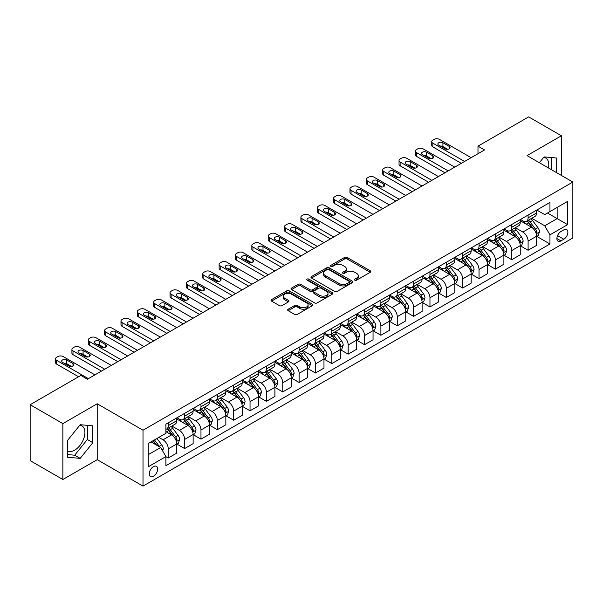 <?xml version="1.0" encoding="UTF-8"?>
<svg xmlns="http://www.w3.org/2000/svg" width="603" height="603" viewBox="0 0 603 603"><rect width="100%" height="100%" fill="white"/><g stroke="black" fill="none" stroke-linecap="round" stroke-linejoin="round"><path stroke-width="0.9" d="M354.828 280.161A1.274 0.731 0 0 0 356.622 280.161L370.272 272.285A1.817 1.048 0 0 0 370.8 271.538A1.817 1.048 0 0 0 370.272 270.8L347.155 257.451A1.817 1.048 0 0 0 344.584 257.451L330.934 265.328A1.274 0.731 0 0 0 330.565 265.848A1.274 0.731 0 0 0 330.934 266.368A1.274 0.731 0 0 0 332.735 266.368L334.499 265.35A5.811 3.354 0 0 1 342.723 265.35L344.645 266.458A5.811 3.354 0 0 1 346.348 268.832A5.811 3.354 0 0 1 344.645 271.207L342.881 272.224A1.274 0.731 0 0 0 342.512 272.744A1.274 0.731 0 0 0 342.881 273.265A1.274 0.731 0 0 0 344.682 273.265L346.446 272.247A5.811 3.354 0 0 1 354.662 272.247L356.592 273.355A5.811 3.354 0 0 1 358.295 275.729A5.811 3.354 0 0 1 356.592 278.104L354.828 279.121A1.274 0.731 0 0 0 354.451 279.641A1.274 0.731 0 0 0 354.828 280.161L354.828 279.121M67.574 450.916A14.434 8.336 120 0 0 74.704 450.155A14.434 8.336 120 0 0 84.134 437.439A14.434 8.336 120 0 0 81.918 425.869A14.434 8.336 120 0 0 79.792 425.213M153.479 476.295A5.924 3.422 120 0 0 157.345 471.079A5.924 3.422 120 0 0 156.433 466.33A5.924 3.422 120 0 0 153.479 466.624A5.924 3.422 120 0 0 149.604 471.84A5.924 3.422 120 0 0 150.516 476.589A5.924 3.422 120 0 0 153.479 476.295M543.657 157.406A14.434 8.336 -60 0 1 545.783 158.061A14.434 8.336 -60 0 1 548.421 167.943M288.196 309.211A1.817 1.048 0 0 0 287.669 309.95A1.817 1.048 0 0 0 288.196 310.696L294.686 314.442A1.817 1.048 0 0 0 297.256 314.442L312.407 305.691A1.817 1.048 0 0 0 312.942 304.945A1.817 1.048 0 0 0 312.407 304.206L289.289 290.857A1.817 1.048 0 0 0 286.719 290.857L271.569 299.608A1.817 1.048 0 0 0 271.033 300.347A1.817 1.048 0 0 0 271.569 301.093L279.4 305.615A1.817 1.048 0 0 0 281.97 305.615L288.453 301.869A1.817 1.048 0 0 0 288.988 301.131A1.817 1.048 0 0 0 288.453 300.384L284.571 298.146A4.862 2.804 0 0 1 283.146 296.156A4.862 2.804 0 0 1 286.146 293.571A4.862 2.804 0 0 1 291.445 294.174L306.663 302.962A4.862 2.804 0 0 1 308.088 304.945A4.862 2.804 0 0 1 305.088 307.538A4.862 2.804 0 0 1 299.789 306.927L297.256 305.465A1.817 1.048 0 0 0 294.686 305.465L288.196 309.211L288.196 310.696M97.211 403.769L62.863 423.6L30.15 404.711L30.15 460.617L62.863 479.506L97.211 459.674L143.009 486.116L143.009 430.21L97.211 403.769L97.211 459.674M561.401 175.435L561.401 135.773L527.052 155.604L572.85 182.046L143.009 430.21M561.401 135.773L528.688 116.884L477.983 146.16L477.983 153.712M30.15 404.711L80.855 375.443L87.397 379.219L484.526 149.936L477.983 146.16M334.627 291.377A1.817 1.048 0 0 0 337.198 291.377L352.356 282.626A1.817 1.048 0 0 0 352.883 281.887A1.817 1.048 0 0 0 352.356 281.141L329.23 267.792A1.817 1.048 0 0 0 326.668 267.792L311.51 276.543A1.817 1.048 0 0 0 310.975 277.29A1.817 1.048 0 0 0 311.51 278.028L334.627 291.377M307.59 280.433A1.274 0.731 0 0 1 308.879 280.614L308.879 279.106L332.381 292.674A1.817 1.048 0 0 1 332.916 293.412A1.817 1.048 0 0 1 332.381 294.158L317.223 302.91A1.817 1.048 0 0 1 314.653 302.91L291.535 289.561L291.535 288.076A1.817 1.048 0 0 0 291.008 288.822A1.817 1.048 0 0 0 291.535 289.561M291.535 288.076L298.025 284.33A1.817 1.048 0 0 1 300.596 284.33L309.972 289.749A1.817 1.048 0 0 0 312.535 289.749L316.839 287.262A1.817 1.048 0 0 0 317.374 286.523A1.817 1.048 0 0 0 316.839 285.777L307.078 280.146A1.274 0.731 0 0 1 306.708 279.626A1.274 0.731 0 0 1 307.492 278.948A1.274 0.731 0 0 1 308.879 279.106M563.82 229.864L560.941 231.529A5.736 3.309 120 0 0 557.195 236.58A5.736 3.309 120 0 0 558.077 241.177A5.736 3.309 120 0 0 560.941 240.891L563.82 239.233A5.736 3.309 120 0 0 567.566 234.175A5.736 3.309 120 0 0 566.692 229.577A5.736 3.309 120 0 0 563.82 229.864M143.009 486.116L572.85 237.951L572.85 182.046M536.798 210.032L544.72 214.6L549.951 211.585L549.951 202.442L165.908 424.165L165.908 433.308L148.24 443.507L148.24 466.775L165.908 456.577L165.908 465.72L549.951 243.989L549.951 234.853L544.72 225.786L531.703 218.271M549.951 211.585L567.619 201.379L567.619 224.655L549.951 234.853M62.863 423.6L62.863 479.506M547.464 213.017L557.149 218.61L557.149 207.424L567.619 201.379M544.72 225.786L557.149 218.61L567.619 224.655M148.24 454.685L160.669 447.509L150.991 441.924M165.908 456.652L168.26 458.009L168.26 448.873A7.402 4.274 -120 0 0 163.029 439.806L158.838 437.386M168.26 458.009L176.769 453.102L176.769 443.959A7.402 4.274 -120 0 0 171.531 434.891L165.908 431.642M176.965 444.147L184.616 448.572L184.616 439.429A7.402 4.274 -120 0 0 179.385 430.361L171.87 426.02M184.616 448.572L193.126 443.657L193.126 434.514A7.402 4.274 -120 0 0 187.887 425.454L176.769 419.032M193.322 434.703L200.972 439.127L200.972 429.984A7.402 4.274 -120 0 0 195.741 420.917L188.226 416.583M200.972 439.127L209.482 434.213L209.482 425.077A7.402 4.274 -120 0 0 204.244 416.01L193.126 409.588M209.678 425.266L217.329 429.683L217.329 420.54A7.402 4.274 -120 0 0 212.098 411.472L204.583 407.138M217.329 429.683L225.839 424.768L225.839 415.633A7.402 4.274 -120 0 0 220.6 406.565L209.482 400.143M226.035 415.821L233.685 420.238L233.685 411.095A7.402 4.274 -120 0 0 228.454 402.035L220.939 397.694M233.685 420.238L242.195 415.331L242.195 406.188A7.402 4.274 -120 0 0 236.956 397.121L225.839 390.699M242.391 406.377L250.041 410.794L250.041 401.658A7.402 4.274 -120 0 0 244.81 392.591L237.296 388.249M250.041 410.794L258.551 405.887L258.551 396.744A7.402 4.274 -120 0 0 253.313 387.676L242.195 381.254M258.747 396.932L266.398 401.349L266.398 392.214A7.402 4.274 -120 0 0 261.167 383.146L253.652 378.805M266.398 401.349L274.908 396.442L274.908 387.299A7.402 4.274 -120 0 0 269.669 378.232L258.551 371.817M275.104 387.488L282.754 391.912L282.754 382.769A7.402 4.274 -120 0 0 277.523 373.702L270.008 369.368M282.754 391.912L291.264 386.998L291.264 377.855A7.402 4.274 -120 0 0 286.026 368.795L274.908 362.373M291.46 378.043L299.111 382.468L299.111 373.325A7.402 4.274 -120 0 0 293.88 364.257L286.365 359.923M299.111 382.468L307.62 377.553L307.62 368.418A7.402 4.274 -120 0 0 302.382 359.35L291.264 352.928M307.816 368.606L315.467 373.023L315.467 363.88A7.402 4.274 -120 0 0 310.236 354.813L302.721 350.479M315.467 373.023L323.977 368.109L323.977 358.973A7.402 4.274 -120 0 0 318.738 349.906L307.62 343.484M324.173 359.162L331.823 363.579L331.823 354.436A7.402 4.274 -120 0 0 326.592 345.376L319.077 341.034M331.823 363.579L340.333 358.672L340.333 349.529A7.402 4.274 -120 0 0 335.095 340.461L323.977 334.039M340.529 349.717L348.18 354.134L348.18 344.999A7.402 4.274 -120 0 0 342.949 335.931L335.434 331.59M348.18 354.134L356.69 349.227L356.69 340.084A7.402 4.274 -120 0 0 351.451 331.017L340.333 324.595M356.886 340.273L364.536 344.69L364.536 335.554A7.402 4.274 -120 0 0 359.305 326.487L351.79 322.145M364.536 344.69L373.046 339.783L373.046 330.64A7.402 4.274 -120 0 0 367.807 321.58L356.69 315.158M373.242 330.828L380.892 335.253L380.892 326.11A7.402 4.274 -120 0 0 375.661 317.042L368.147 312.708M380.892 335.253L389.395 330.338L389.395 321.195A7.402 4.274 -120 0 0 384.164 312.135L373.046 305.713M389.598 321.384L397.249 325.808L397.249 316.665A7.402 4.274 -120 0 0 392.018 307.598L384.503 303.264M397.249 325.808L405.751 320.894L405.751 311.759A7.402 4.274 -120 0 0 400.52 302.691L389.395 296.269M405.947 311.947L413.605 316.364L413.605 307.221A7.402 4.274 -120 0 0 408.374 298.161L400.859 293.819M413.605 316.364L422.108 311.457L422.108 302.314A7.402 4.274 -120 0 0 416.877 293.246L405.751 286.824M422.304 302.502L429.962 306.919L429.962 297.776A7.402 4.274 -120 0 0 424.731 288.716L417.216 284.375M429.962 306.919L438.464 302.013L438.464 292.87A7.402 4.274 -120 0 0 433.233 283.802L422.108 277.38M438.66 293.058L446.318 297.475L446.318 288.34A7.402 4.274 -120 0 0 441.087 279.272L433.572 274.93M446.318 297.475L454.82 292.568L454.82 283.425A7.402 4.274 -120 0 0 449.589 274.357L438.464 267.936M455.016 283.614L462.674 288.038L462.674 278.895A7.402 4.274 -120 0 0 457.443 269.827L449.928 265.486M462.674 288.038L471.177 283.124L471.177 273.981A7.402 4.274 -120 0 0 465.946 264.921L454.82 258.499M471.373 274.169L479.031 278.594L479.031 269.451A7.402 4.274 -120 0 0 473.8 260.383L466.285 256.049M479.031 278.594L487.533 273.679L487.533 264.536A7.402 4.274 -120 0 0 482.302 255.476L471.177 249.054M487.729 264.732L495.387 269.149L495.387 260.006A7.402 4.274 -120 0 0 490.156 250.938L482.641 246.604M495.387 269.149L503.889 264.235L503.889 255.099A7.402 4.274 -120 0 0 498.658 246.032L487.533 239.61M504.085 255.288L511.743 259.705L511.743 250.562A7.402 4.274 -120 0 0 506.512 241.501L498.998 237.16M511.743 259.705L520.246 254.798L520.246 245.655A7.402 4.274 -120 0 0 515.015 236.587L503.889 230.165M520.442 245.843L528.1 250.26L528.1 241.117A7.402 4.274 -120 0 0 522.869 232.057L515.354 227.715M528.1 250.26L536.602 245.353L536.602 236.21A7.402 4.274 -120 0 0 531.371 227.143L520.246 220.721M520.442 219.477L522.869 220.871A7.402 4.274 -120 0 0 526.57 221.241A7.402 4.274 -120 0 0 528.1 217.849L528.1 215.06M504.085 228.921L506.512 230.316A7.402 4.274 -120 0 0 510.213 230.685A7.402 4.274 -120 0 0 511.743 227.293L511.743 224.497M487.729 238.366L490.156 239.76A7.402 4.274 -120 0 0 493.857 240.13A7.402 4.274 -120 0 0 495.387 236.738L495.387 233.941M471.373 247.803L473.8 249.205A7.402 4.274 -120 0 0 477.501 249.567A7.402 4.274 -120 0 0 479.031 246.182L479.031 243.386M455.016 257.247L457.443 258.649A7.402 4.274 -120 0 0 461.144 259.011A7.402 4.274 -120 0 0 462.674 255.627L462.674 252.83M438.66 266.692L441.087 268.086A7.402 4.274 -120 0 0 444.788 268.456A7.402 4.274 -120 0 0 446.318 265.071L446.318 262.275M422.304 276.136L424.731 277.531A7.402 4.274 -120 0 0 428.432 277.9A7.402 4.274 -120 0 0 429.962 274.508L429.962 271.719M405.947 285.581L408.374 286.975A7.402 4.274 -120 0 0 412.075 287.345A7.402 4.274 -120 0 0 413.605 283.953L413.605 281.156M389.591 295.025L392.018 296.42A7.402 4.274 -120 0 0 395.719 296.789A7.402 4.274 -120 0 0 397.249 293.397L397.249 290.601M373.242 304.462L375.661 305.864A7.402 4.274 -120 0 0 379.362 306.226A7.402 4.274 -120 0 0 380.892 302.842L380.892 300.045M356.886 313.907L359.305 315.309A7.402 4.274 -120 0 0 363.006 315.671A7.402 4.274 -120 0 0 364.536 312.286L364.536 309.49M340.529 323.351L342.949 324.746A7.402 4.274 -120 0 0 346.65 325.115A7.402 4.274 -120 0 0 348.18 321.731L348.18 318.934M324.173 332.796L326.592 334.19A7.402 4.274 -120 0 0 330.293 334.559A7.402 4.274 -120 0 0 331.823 331.168L331.823 328.379M307.816 342.24L310.236 343.635A7.402 4.274 -120 0 0 313.937 344.004A7.402 4.274 -120 0 0 315.467 340.612L315.467 337.816M291.46 351.685L293.88 353.079A7.402 4.274 -120 0 0 297.581 353.448A7.402 4.274 -120 0 0 299.111 350.057L299.111 347.26M275.104 361.122L277.523 362.524A7.402 4.274 -120 0 0 281.224 362.885A7.402 4.274 -120 0 0 282.754 359.501L282.754 356.705M258.747 370.566L261.167 371.968A7.402 4.274 -120 0 0 264.868 372.33A7.402 4.274 -120 0 0 266.398 368.946L266.398 366.149M242.391 380.011L244.81 381.405A7.402 4.274 -120 0 0 248.511 381.774A7.402 4.274 -120 0 0 250.041 378.382L250.041 375.594M226.035 389.455L228.454 390.85A7.402 4.274 -120 0 0 232.155 391.219A7.402 4.274 -120 0 0 233.685 387.827L233.685 385.031M209.678 398.9L212.098 400.294A7.402 4.274 -120 0 0 215.799 400.663A7.402 4.274 -120 0 0 217.329 397.271L217.329 394.475M193.322 408.337L195.741 409.739A7.402 4.274 -120 0 0 199.442 410.108A7.402 4.274 -120 0 0 200.972 406.716L200.972 403.92M176.965 417.781L179.385 419.183A7.402 4.274 -120 0 0 183.086 419.545A7.402 4.274 -120 0 0 184.616 416.16L184.616 413.364M536.798 236.399L549.951 243.989M526.57 221.241L535.072 216.334A7.402 4.274 -120 0 0 536.602 212.942L536.602 210.146M510.213 230.685L518.716 225.771A7.402 4.274 -120 0 0 520.246 222.386L520.246 219.59M493.857 240.13L502.359 235.215A7.402 4.274 -120 0 0 503.889 231.831L503.889 229.034M477.501 249.567L486.003 244.66A7.402 4.274 -120 0 0 487.533 241.268L487.533 238.479M461.144 259.011L469.647 254.104A7.402 4.274 -120 0 0 471.177 250.712L471.177 247.916M444.788 268.456L453.29 263.549A7.402 4.274 -120 0 0 454.82 260.157L454.82 257.36M428.432 277.9L436.934 272.986A7.402 4.274 -120 0 0 438.464 269.601L438.464 266.805M412.075 287.345L420.577 282.43A7.402 4.274 -120 0 0 422.108 279.046L422.108 276.249M395.719 296.789L404.221 291.875A7.402 4.274 -120 0 0 405.751 288.49L405.751 285.694M379.362 306.226L387.865 301.319A7.402 4.274 -120 0 0 389.395 297.927L389.395 295.138M363.006 315.671L371.508 310.764A7.402 4.274 -120 0 0 373.046 307.372L373.046 304.575M346.65 325.115L355.152 320.208A7.402 4.274 -120 0 0 356.69 316.816L356.69 314.02M330.293 334.559L338.796 329.645A7.402 4.274 -120 0 0 340.333 326.261L340.333 323.464M313.937 344.004L322.439 339.09A7.402 4.274 -120 0 0 323.977 335.705L323.977 332.909M297.581 353.448L306.083 348.534A7.402 4.274 -120 0 0 307.62 345.15L307.62 342.353M281.224 362.885L289.726 357.978A7.402 4.274 -120 0 0 291.264 354.587L291.264 351.798M264.868 372.33L273.37 367.423A7.402 4.274 -120 0 0 274.908 364.031L274.908 361.235M248.511 381.774L257.014 376.867A7.402 4.274 -120 0 0 258.551 373.476L258.551 370.679M232.155 391.219L240.657 386.304A7.402 4.274 -120 0 0 242.195 382.92L242.195 380.124M215.799 400.663L224.301 395.749A7.402 4.274 -120 0 0 225.839 392.365L225.839 389.568M199.442 410.108L207.945 405.193A7.402 4.274 -120 0 0 209.482 401.809L209.482 399.013M183.086 419.545L191.588 414.638A7.402 4.274 -120 0 0 193.126 411.246L193.126 408.45M165.908 429.291A7.402 4.274 -120 0 0 166.73 428.989L175.232 424.082A7.402 4.274 -120 0 0 176.769 420.69L176.769 417.894M166.73 428.989A7.402 4.274 -120 0 0 168.26 425.605L168.26 422.809M160.669 447.509L165.908 456.577M556.69 172.714L556.69 158.024L544.064 156.901L539.384 162.72M67.574 457.247L80.199 458.378L92.824 442.67L92.824 425.831L80.199 424.708L67.574 440.416L67.574 457.247M551.195 169.541L551.195 157.534M67.574 454.572L74.704 455.205L87.329 439.497L87.329 425.341M87.329 439.497L92.824 442.67M74.704 455.205L80.199 458.378M355.333 280.342L356.592 279.611A5.811 3.354 0 0 0 358.295 277.244L358.295 275.729M346.348 268.832L346.348 270.348A5.811 3.354 0 0 1 344.645 272.714L343.386 273.445M370.25 272.3L347.155 258.966A1.817 1.048 0 0 0 344.584 258.966L331.446 266.549M352.325 282.641L329.23 269.307A1.817 1.048 0 0 0 326.668 269.307L311.532 278.043M349.145 282.408A1.274 0.731 0 0 0 349.514 281.887A1.274 0.731 0 0 0 349.145 281.367L328.846 269.647A1.274 0.731 0 0 0 327.052 269.647L325.19 270.724A5.811 3.354 0 0 0 323.487 273.099A5.811 3.354 0 0 0 325.19 275.473L339.059 283.478A5.811 3.354 0 0 0 347.283 283.478L349.145 282.408L349.145 283.915A1.274 0.731 0 0 0 349.514 283.395L349.514 281.887M323.487 273.099L323.487 274.606A5.811 3.354 0 0 0 325.19 276.981L325.19 275.473M349.145 283.915L347.283 284.993A5.811 3.354 0 0 1 339.059 284.993L325.19 276.981M291.558 289.576L298.025 285.845L298.025 284.33M317.374 286.523L317.374 288.03A1.817 1.048 0 0 1 316.839 288.769L312.535 291.257A1.817 1.048 0 0 1 309.972 291.257L300.596 285.845A1.817 1.048 0 0 0 298.025 285.845M308.879 280.614L332.359 294.174M319.696 295.364A4.862 2.804 0 0 0 324.994 295.967A4.862 2.804 0 0 0 327.994 293.382A4.862 2.804 0 0 0 326.57 291.392L321.203 288.302A1.817 1.048 0 0 0 318.64 288.302L314.336 290.782A1.817 1.048 0 0 0 313.801 291.528A1.817 1.048 0 0 0 314.336 292.267L319.696 295.364L319.696 296.872A4.862 2.804 0 0 0 324.994 297.483A4.862 2.804 0 0 0 327.994 294.89L327.994 293.382M313.801 291.528L313.801 293.035A1.817 1.048 0 0 0 314.336 293.774L314.336 292.267M319.696 296.872L314.336 293.774M308.088 304.945L308.088 306.46A4.862 2.804 0 0 1 305.088 309.053A4.862 2.804 0 0 1 299.789 308.442L297.256 306.98A1.817 1.048 0 0 0 294.686 306.98L288.219 310.711M283.146 296.156L283.146 297.671A4.862 2.804 0 0 0 284.571 299.653L284.571 298.146M288.43 301.884L284.571 299.653M312.407 304.206L312.407 305.691L289.289 292.372A1.817 1.048 0 0 0 286.719 292.372L271.591 301.108M536.602 236.512L538.178 235.607L539.481 231.831A4.907 2.834 -120 0 0 537.921 227.655L532.57 220.517A14.155 8.171 -120 0 0 531.024 218.663M525.71 223.879A14.155 8.171 -120 0 0 522.809 220.841M536.157 233.512L536.836 232.034A4.907 2.834 -120 0 0 535.434 229.087L530.082 221.949A14.155 8.171 -120 0 0 528.537 220.103M527.226 220.864A11.751 6.784 60 0 1 529.155 223.057L533.678 229.095M526.969 221.007A14.155 8.171 60 0 1 528.514 222.854L532.072 227.602M464.574 161.461L432.841 143.137A3.701 2.133 -0 0 1 431.756 141.63A3.701 2.133 -0 0 1 432.841 140.115L434.152 139.361A3.701 2.133 -0 0 1 439.383 139.361L471.116 157.677M431.756 141.63L431.756 145.406A3.701 2.133 180 0 0 432.841 146.913L461.303 163.345M438.728 145.18A2.962 1.711 180 0 1 437.861 143.966A2.962 1.711 180 0 1 439.693 142.391A2.962 1.711 180 0 1 442.919 142.76L449.197 146.386A2.962 1.711 180 0 1 450.064 147.592A2.962 1.711 180 0 1 448.24 149.175A2.962 1.711 180 0 1 445.006 148.805L438.728 145.18M440.273 146.069A2.962 1.711 180 0 1 442.919 146.537L447.66 149.273M520.246 245.956L521.821 245.052L523.125 241.268A4.907 2.834 -120 0 0 521.565 237.092L516.213 229.962A14.155 8.171 -120 0 0 514.668 228.107M509.354 233.316A14.155 8.171 -120 0 0 506.452 230.286M519.801 242.949L520.479 241.479A4.907 2.834 -120 0 0 519.077 238.532L513.726 231.394A14.155 8.171 -120 0 0 512.181 229.547M510.869 230.301A11.751 6.784 60 0 1 512.799 232.494L517.321 238.539M510.613 230.452A14.155 8.171 60 0 1 512.158 232.298L515.716 237.047M503.889 255.401L505.465 254.489L506.769 250.712A4.907 2.834 -120 0 0 505.208 246.537L499.857 239.399A14.155 8.171 -120 0 0 498.312 237.552M492.998 242.76A14.155 8.171 -120 0 0 490.096 239.73M503.445 252.393L504.123 250.923A4.907 2.834 -120 0 0 502.721 247.976L497.369 240.838A14.155 8.171 -120 0 0 495.824 238.984M494.513 239.745A11.751 6.784 60 0 1 496.442 241.939L500.965 247.984M494.256 239.896A14.155 8.171 60 0 1 495.802 241.743L499.359 246.491M487.533 264.845L489.108 263.933L490.412 260.157A4.907 2.834 -120 0 0 488.852 255.981L483.5 248.843A14.155 8.171 -120 0 0 481.955 246.996M476.641 252.205A14.155 8.171 -120 0 0 473.739 249.175M487.088 261.838L487.767 260.368A4.907 2.834 -120 0 0 486.365 257.421L481.013 250.283A14.155 8.171 -120 0 0 479.475 248.428M478.156 249.19A11.751 6.784 60 0 1 480.086 251.383L484.608 257.421M477.9 249.341A14.155 8.171 60 0 1 479.445 251.187L483.003 255.928M448.217 170.898L416.485 152.582A3.701 2.133 -0 0 1 415.399 151.067A3.701 2.133 -0 0 1 416.485 149.559L417.796 148.805A3.701 2.133 -0 0 1 423.027 148.805L454.76 167.121M415.399 151.067L415.399 154.85A3.701 2.133 180 0 0 416.485 156.358L444.946 172.79M422.371 154.617A2.962 1.711 180 0 1 421.505 153.411A2.962 1.711 180 0 1 423.336 151.835A2.962 1.711 180 0 1 426.562 152.205L432.841 155.83A2.962 1.711 180 0 1 433.708 157.036A2.962 1.711 180 0 1 431.884 158.619A2.962 1.711 180 0 1 428.65 158.25L422.371 154.617M423.917 155.506A2.962 1.711 180 0 1 426.562 155.981L431.303 158.717M431.861 180.342L400.128 162.026A3.701 2.133 -0 0 1 399.043 160.511A3.701 2.133 -0 0 1 400.128 159.004L401.44 158.25A3.701 2.133 -0 0 1 406.671 158.25L438.404 176.566M399.043 160.511L399.043 164.287A3.701 2.133 180 0 0 400.128 165.802L428.59 182.234M406.015 164.061A2.962 1.711 180 0 1 405.148 162.855A2.962 1.711 180 0 1 406.98 161.272A2.962 1.711 180 0 1 410.206 161.649L416.485 165.275A2.962 1.711 180 0 1 417.351 166.481A2.962 1.711 180 0 1 415.527 168.064A2.962 1.711 180 0 1 412.294 167.687L406.015 164.061M407.56 164.951A2.962 1.711 180 0 1 410.206 165.426L414.947 168.162M415.505 189.787L383.772 171.471A3.701 2.133 -0 0 1 382.686 169.956A3.701 2.133 -0 0 1 383.772 168.448L385.083 167.687A3.701 2.133 -0 0 1 390.314 167.687L422.047 186.01M382.686 169.956L382.686 173.732A3.701 2.133 180 0 0 383.772 175.247L412.233 191.679M389.659 173.506A2.962 1.711 180 0 1 388.792 172.3A2.962 1.711 180 0 1 390.623 170.717A2.962 1.711 180 0 1 393.849 171.086L400.128 174.712A2.962 1.711 180 0 1 400.995 175.925A2.962 1.711 180 0 1 399.171 177.501A2.962 1.711 180 0 1 395.937 177.131L389.659 173.506M391.204 174.395A2.962 1.711 180 0 1 393.849 174.87L398.591 177.606M471.177 274.282L472.752 273.378L474.056 269.601A4.907 2.834 -120 0 0 472.496 265.426L467.144 258.288A14.155 8.171 -120 0 0 465.599 256.441M460.285 261.649A14.155 8.171 -120 0 0 457.383 258.619M470.732 271.282L471.41 269.812A4.907 2.834 -120 0 0 470.008 266.858L464.657 259.727A14.155 8.171 -120 0 0 463.119 257.873M461.8 258.634A11.751 6.784 60 0 1 463.73 260.828L468.252 266.865M461.544 258.777A14.155 8.171 60 0 1 463.089 260.632L466.647 265.373M399.148 199.231L367.415 180.908A3.701 2.133 -0 0 1 366.33 179.4A3.701 2.133 -0 0 1 367.415 177.885L368.727 177.131A3.701 2.133 -0 0 1 373.958 177.131L405.691 195.455M366.33 179.4L366.33 183.176A3.701 2.133 180 0 0 367.415 184.684L395.877 201.116M373.302 182.95A2.962 1.711 180 0 1 372.435 181.744A2.962 1.711 180 0 1 374.267 180.161A2.962 1.711 180 0 1 377.493 180.531L383.772 184.156A2.962 1.711 180 0 1 384.639 185.37A2.962 1.711 180 0 1 382.815 186.945A2.962 1.711 180 0 1 379.581 186.576L373.302 182.95M374.847 183.84A2.962 1.711 180 0 1 377.493 184.307L382.234 187.043M454.82 283.727L456.396 282.822L457.7 279.046A4.907 2.834 -120 0 0 456.139 274.87L450.788 267.732A14.155 8.171 -120 0 0 449.243 265.878M443.929 271.094A14.155 8.171 -120 0 0 441.027 268.056M454.376 280.727L455.054 279.249A4.907 2.834 -120 0 0 453.652 276.302L448.3 269.164A14.155 8.171 -120 0 0 446.763 267.317M445.444 268.079A11.751 6.784 60 0 1 447.373 270.272L451.896 276.31M445.187 268.222A14.155 8.171 60 0 1 446.733 270.076L450.29 274.817M438.464 293.171L440.039 292.267L441.343 288.49A4.907 2.834 -120 0 0 439.783 284.315L434.431 277.176A14.155 8.171 -120 0 0 432.886 275.322M427.572 280.538A14.155 8.171 -120 0 0 424.67 277.501M438.019 290.171L438.698 288.694A4.907 2.834 -120 0 0 437.296 285.747L431.952 278.609A14.155 8.171 -120 0 0 430.406 276.762M429.087 277.523A11.751 6.784 60 0 1 431.017 279.717L435.539 285.754M428.831 277.666A14.155 8.171 60 0 1 430.376 279.513L433.934 284.262M422.108 302.616L423.683 301.711L424.987 297.927A4.907 2.834 -120 0 0 423.427 293.751L418.075 286.621A14.155 8.171 -120 0 0 416.53 284.767M411.216 289.975A14.155 8.171 -120 0 0 408.314 286.945M421.663 299.608L422.341 298.138A4.907 2.834 -120 0 0 420.939 295.191L415.595 288.053A14.155 8.171 -120 0 0 414.05 286.206M412.731 286.96A11.751 6.784 60 0 1 414.66 289.154L419.183 295.199M412.475 287.111A14.155 8.171 60 0 1 414.02 288.958L417.578 293.706M405.751 312.06L407.327 311.148L408.63 307.372A4.907 2.834 -120 0 0 407.07 303.196L401.719 296.058A14.155 8.171 -120 0 0 400.173 294.211M394.859 299.42A14.155 8.171 -120 0 0 391.965 296.39M405.306 309.053L405.985 307.583A4.907 2.834 -120 0 0 404.583 304.636L399.239 297.498A14.155 8.171 -120 0 0 397.694 295.643M396.375 296.405A11.751 6.784 60 0 1 398.304 298.598L402.827 304.643M396.118 296.555A14.155 8.171 60 0 1 397.663 298.402L401.221 303.151M389.395 321.505L390.97 320.592L392.274 316.816A4.907 2.834 -120 0 0 390.714 312.64L385.362 305.502A14.155 8.171 -120 0 0 383.817 303.656M378.503 308.864A14.155 8.171 -120 0 0 375.609 305.834M388.95 318.497L389.628 317.027A4.907 2.834 -120 0 0 388.226 314.08L382.882 306.942A14.155 8.171 -120 0 0 381.337 305.088M380.018 305.849A11.751 6.784 60 0 1 381.948 308.043L386.47 314.08M379.762 305.992A14.155 8.171 60 0 1 381.307 307.847L384.865 312.588M382.792 208.676L351.059 190.352A3.701 2.133 -0 0 1 349.974 188.845A3.701 2.133 -0 0 1 351.059 187.329L352.371 186.576A3.701 2.133 -0 0 1 357.602 186.576L389.334 204.899M349.974 188.845L349.974 192.621A3.701 2.133 180 0 0 351.059 194.128L379.521 210.56M356.946 192.395A2.962 1.711 180 0 1 356.079 191.181A2.962 1.711 180 0 1 357.911 189.606A2.962 1.711 180 0 1 361.137 189.975L367.415 193.601A2.962 1.711 180 0 1 368.282 194.814A2.962 1.711 180 0 1 366.458 196.39A2.962 1.711 180 0 1 363.232 196.02L356.946 192.395M358.491 193.284A2.962 1.711 180 0 1 361.137 193.751L365.878 196.488M366.436 218.113L334.703 199.797A3.701 2.133 -0 0 1 333.617 198.289A3.701 2.133 -0 0 1 334.703 196.774L336.014 196.02A3.701 2.133 -0 0 1 341.245 196.02L372.978 214.336M333.617 198.289L333.617 202.065A3.701 2.133 180 0 0 334.703 203.573L363.164 220.005M340.589 201.839A2.962 1.711 180 0 1 339.723 200.626A2.962 1.711 180 0 1 341.554 199.05A2.962 1.711 180 0 1 344.78 199.42L351.059 203.045A2.962 1.711 180 0 1 351.926 204.251A2.962 1.711 180 0 1 350.102 205.834A2.962 1.711 180 0 1 346.876 205.465L340.589 201.839M342.135 202.729A2.962 1.711 180 0 1 344.78 203.196L349.521 205.932M350.079 227.557L318.346 209.241A3.701 2.133 -0 0 1 317.261 207.726A3.701 2.133 -0 0 1 318.346 206.218L319.658 205.465A3.701 2.133 -0 0 1 324.889 205.465L356.622 223.781M317.261 207.726L317.261 211.51A3.701 2.133 180 0 0 318.346 213.017L346.808 229.449M324.233 211.276A2.962 1.711 180 0 1 323.366 210.07A2.962 1.711 180 0 1 325.198 208.495A2.962 1.711 180 0 1 328.424 208.864L334.703 212.49A2.962 1.711 180 0 1 335.57 213.696A2.962 1.711 180 0 1 333.745 215.279A2.962 1.711 180 0 1 330.519 214.909L324.233 211.276M325.778 212.166A2.962 1.711 180 0 1 328.424 212.64L333.165 215.377M333.723 237.002L301.99 218.685A3.701 2.133 -0 0 1 300.905 217.17A3.701 2.133 -0 0 1 301.99 215.663L303.301 214.909A3.701 2.133 -0 0 1 308.532 214.909L340.265 233.225M300.905 217.17L300.905 220.947A3.701 2.133 180 0 0 301.99 222.462L330.452 238.894M307.877 220.721A2.962 1.711 180 0 1 307.01 219.515A2.962 1.711 180 0 1 308.842 217.932A2.962 1.711 180 0 1 312.068 218.309L318.346 221.934A2.962 1.711 180 0 1 319.213 223.14A2.962 1.711 180 0 1 317.389 224.723A2.962 1.711 180 0 1 314.163 224.346L307.877 220.721M309.422 221.61A2.962 1.711 180 0 1 312.068 222.085L316.809 224.821M317.366 246.446L285.634 228.122A3.701 2.133 -0 0 1 284.548 226.615A3.701 2.133 -0 0 1 285.634 225.107L286.945 224.346A3.701 2.133 -0 0 1 292.176 224.346L323.909 242.67M284.548 226.615L284.548 230.391A3.701 2.133 180 0 0 285.634 231.906L314.095 248.338M291.52 230.165A2.962 1.711 180 0 1 290.654 228.959A2.962 1.711 180 0 1 292.485 227.376A2.962 1.711 180 0 1 295.711 227.746L301.99 231.371A2.962 1.711 180 0 1 302.857 232.585A2.962 1.711 180 0 1 301.033 234.16A2.962 1.711 180 0 1 297.807 233.791L291.52 230.165M293.066 231.055A2.962 1.711 180 0 1 295.711 231.529L300.452 234.266M373.046 330.941L374.614 330.037L375.918 326.261A4.907 2.834 -120 0 0 374.357 322.085L369.006 314.947A14.155 8.171 -120 0 0 367.461 313.1M362.147 318.309A14.155 8.171 -120 0 0 359.252 315.271M372.594 327.942L373.272 326.472A4.907 2.834 -120 0 0 371.87 323.517L366.526 316.379A14.155 8.171 -120 0 0 364.981 314.532M363.662 315.294A11.751 6.784 60 0 1 365.591 317.487L370.114 323.525M363.405 315.437A14.155 8.171 60 0 1 364.951 317.291L368.508 322.032M301.01 255.891L269.277 237.567A3.701 2.133 -0 0 1 268.192 236.059A3.701 2.133 -0 0 1 269.277 234.544L270.589 233.791A3.701 2.133 -0 0 1 275.82 233.791L307.553 252.114M268.192 236.059L268.192 239.836A3.701 2.133 180 0 0 269.277 241.343L297.739 257.775M275.164 239.61A2.962 1.711 180 0 1 274.297 238.404A2.962 1.711 180 0 1 276.129 236.821A2.962 1.711 180 0 1 279.355 237.19L285.634 240.816A2.962 1.711 180 0 1 286.5 242.029A2.962 1.711 180 0 1 284.676 243.604A2.962 1.711 180 0 1 281.45 243.235L275.164 239.61M276.709 240.499A2.962 1.711 180 0 1 279.355 240.966L284.096 243.702M356.69 340.386L358.257 339.481L359.561 335.705A4.907 2.834 -120 0 0 358.001 331.529L352.649 324.391A14.155 8.171 -120 0 0 351.104 322.537M345.79 327.753A14.155 8.171 -120 0 0 342.896 324.716M356.237 337.386L356.916 335.909A4.907 2.834 -120 0 0 355.514 332.962L350.17 325.824A14.155 8.171 -120 0 0 348.624 323.977M347.305 324.738A11.751 6.784 60 0 1 349.235 326.932L353.757 332.969M347.049 324.881A14.155 8.171 60 0 1 348.594 326.736L352.152 331.477M284.654 265.335L252.921 247.011A3.701 2.133 -0 0 1 251.835 245.504A3.701 2.133 -0 0 1 252.921 243.989L254.232 243.235A3.701 2.133 -0 0 1 259.463 243.235L291.196 261.551M251.835 245.504L251.835 249.28A3.701 2.133 180 0 0 252.921 250.788L281.382 267.219M258.808 249.054A2.962 1.711 180 0 1 257.941 247.841A2.962 1.711 180 0 1 259.772 246.265A2.962 1.711 180 0 1 262.998 246.635L269.277 250.26A2.962 1.711 180 0 1 270.144 251.466A2.962 1.711 180 0 1 268.32 253.049A2.962 1.711 180 0 1 265.094 252.68L258.808 249.054M260.353 249.944A2.962 1.711 180 0 1 262.998 250.411L267.74 253.147M340.333 349.83L341.901 348.926L343.205 345.15A4.907 2.834 -120 0 0 341.645 340.974L336.293 333.836A14.155 8.171 -120 0 0 334.755 331.982M329.434 337.198A14.155 8.171 -120 0 0 326.54 334.16M339.881 346.831L340.559 345.353A4.907 2.834 -120 0 0 339.157 342.406L333.813 335.268A14.155 8.171 -120 0 0 332.268 333.421M330.949 334.183A11.751 6.784 60 0 1 332.879 336.376L337.401 342.414M330.693 334.326A14.155 8.171 60 0 1 332.238 336.173L335.796 340.921M268.297 274.772L236.564 256.456A3.701 2.133 -0 0 1 235.479 254.948A3.701 2.133 -0 0 1 236.564 253.433L237.876 252.68A3.701 2.133 -0 0 1 243.107 252.68L274.84 270.996M235.479 254.948L235.479 258.725A3.701 2.133 180 0 0 236.564 260.232L265.026 276.664M242.451 258.499A2.962 1.711 180 0 1 241.584 257.285A2.962 1.711 180 0 1 243.416 255.71A2.962 1.711 180 0 1 246.642 256.079L252.921 259.705A2.962 1.711 180 0 1 253.788 260.911A2.962 1.711 180 0 1 251.964 262.493A2.962 1.711 180 0 1 248.738 262.124L242.451 258.499M243.996 259.388A2.962 1.711 180 0 1 246.642 259.855L251.383 262.591M323.977 359.275L325.545 358.37L326.849 354.587A4.907 2.834 -120 0 0 325.288 350.411L319.937 343.28A14.155 8.171 -120 0 0 318.399 341.426M313.078 346.635A14.155 8.171 -120 0 0 310.183 343.604M323.525 356.267L324.203 354.798A4.907 2.834 -120 0 0 322.801 351.851L317.457 344.712A14.155 8.171 -120 0 0 315.912 342.866M314.593 343.62A11.751 6.784 60 0 1 316.522 345.813L321.045 351.858M314.336 343.77A14.155 8.171 60 0 1 315.882 345.617L319.439 350.366M251.941 284.217L220.208 265.9A3.701 2.133 -0 0 1 219.123 264.385A3.701 2.133 -0 0 1 220.208 262.878L221.52 262.124A3.701 2.133 -0 0 1 226.751 262.124L258.483 280.44M219.123 264.385L219.123 268.162A3.701 2.133 180 0 0 220.208 269.677L248.67 286.108M226.095 267.936A2.962 1.711 180 0 1 225.228 266.73A2.962 1.711 180 0 1 227.06 265.154A2.962 1.711 180 0 1 230.286 265.524L236.564 269.149A2.962 1.711 180 0 1 237.431 270.355A2.962 1.711 180 0 1 235.607 271.938A2.962 1.711 180 0 1 232.381 271.561L226.095 267.936M227.64 268.825A2.962 1.711 180 0 1 230.286 269.3L235.027 272.036M307.62 368.719L309.188 367.807L310.492 364.031A4.907 2.834 -120 0 0 308.932 359.855L303.58 352.717A14.155 8.171 -120 0 0 302.043 350.871M296.721 356.079A14.155 8.171 -120 0 0 293.827 353.049M307.168 365.712L307.847 364.242A4.907 2.834 -120 0 0 306.445 361.295L301.101 354.157A14.155 8.171 -120 0 0 299.555 352.303M298.236 353.064A11.751 6.784 60 0 1 300.166 355.257L304.688 361.295M297.98 353.215A14.155 8.171 60 0 1 299.525 355.061L303.083 359.81M235.585 293.661L203.852 275.345A3.701 2.133 -0 0 1 202.766 273.83A3.701 2.133 -0 0 1 203.852 272.322L205.163 271.561A3.701 2.133 -0 0 1 210.394 271.561L242.127 289.885M202.766 273.83L202.766 277.606A3.701 2.133 180 0 0 203.852 279.121L232.313 295.553M209.738 277.38A2.962 1.711 180 0 1 208.872 276.174A2.962 1.711 180 0 1 210.703 274.591A2.962 1.711 180 0 1 213.929 274.968L220.208 278.594A2.962 1.711 180 0 1 221.075 279.8A2.962 1.711 180 0 1 219.251 281.375A2.962 1.711 180 0 1 216.025 281.006L209.738 277.38M211.284 278.269A2.962 1.711 180 0 1 213.929 278.744L218.67 281.48M291.264 378.156L292.832 377.252L294.136 373.476A4.907 2.834 -120 0 0 292.576 369.3L287.232 362.162A14.155 8.171 -120 0 0 285.686 360.315M280.365 365.524A14.155 8.171 -120 0 0 277.47 362.493M290.812 375.156L291.49 373.687A4.907 2.834 -120 0 0 290.088 370.732L284.744 363.601A14.155 8.171 -120 0 0 283.199 361.747M281.88 362.509A11.751 6.784 60 0 1 283.809 364.702L288.332 370.739M281.624 362.652A14.155 8.171 60 0 1 283.169 364.506L286.726 369.247M219.228 303.105L187.495 284.782A3.701 2.133 -0 0 1 186.41 283.274A3.701 2.133 -0 0 1 187.495 281.767L188.807 281.006A3.701 2.133 -0 0 1 194.038 281.006L225.771 299.329M186.41 283.274L186.41 287.051A3.701 2.133 180 0 0 187.495 288.566L215.957 304.997M193.382 286.824A2.962 1.711 180 0 1 192.515 285.618A2.962 1.711 180 0 1 194.347 284.036A2.962 1.711 180 0 1 197.573 284.405L203.852 288.03A2.962 1.711 180 0 1 204.719 289.244A2.962 1.711 180 0 1 202.894 290.819A2.962 1.711 180 0 1 199.668 290.45L193.382 286.824M194.927 287.714A2.962 1.711 180 0 1 197.573 288.181L202.314 290.925M274.908 387.601L276.476 386.696L277.779 382.92A4.907 2.834 -120 0 0 276.219 378.744L270.875 371.606A14.155 8.171 -120 0 0 269.33 369.76M264.008 374.968A14.155 8.171 -120 0 0 261.114 371.93M274.455 384.601L275.134 383.131A4.907 2.834 -120 0 0 273.732 380.176L268.388 373.038A14.155 8.171 -120 0 0 266.843 371.192M265.524 371.953A11.751 6.784 60 0 1 267.453 374.146L271.976 380.184M265.267 372.096A14.155 8.171 60 0 1 266.812 373.95L270.37 378.692M258.551 397.045L260.119 396.141L261.423 392.365A4.907 2.834 -120 0 0 259.863 388.189L254.519 381.051A14.155 8.171 -120 0 0 252.974 379.197M247.652 384.413A14.155 8.171 -120 0 0 244.758 381.375M258.099 394.045L258.777 392.568A4.907 2.834 -120 0 0 257.375 389.621L252.031 382.483A14.155 8.171 -120 0 0 250.486 380.636M249.167 381.398A11.751 6.784 60 0 1 251.097 383.591L255.619 389.628M248.911 381.541A14.155 8.171 60 0 1 250.456 383.395L254.014 388.136M242.195 406.49L243.763 405.585L245.067 401.809A4.907 2.834 -120 0 0 243.506 397.633L238.162 390.495A14.155 8.171 -120 0 0 236.617 388.641M231.296 393.857A14.155 8.171 -120 0 0 228.401 390.819M241.743 403.482L242.421 402.013A4.907 2.834 -120 0 0 241.019 399.065L235.675 391.927A14.155 8.171 -120 0 0 234.13 390.081M232.811 390.842A11.751 6.784 60 0 1 234.74 393.035L239.263 399.073M232.554 390.985A14.155 8.171 60 0 1 234.1 392.832L237.657 397.581M225.839 415.934L227.406 415.03L228.71 411.246A4.907 2.834 -120 0 0 227.15 407.07L221.806 399.932A14.155 8.171 -120 0 0 220.261 398.086M214.939 403.294A14.155 8.171 -120 0 0 212.045 400.264M225.386 412.927L226.065 411.457A4.907 2.834 -120 0 0 224.663 408.51L219.319 401.372A14.155 8.171 -120 0 0 217.773 399.518M216.454 400.279A11.751 6.784 60 0 1 218.384 402.472L222.906 408.517M216.198 400.43A14.155 8.171 60 0 1 217.743 402.276L221.301 407.025M209.482 425.379L211.05 424.467L212.362 420.69A4.907 2.834 -120 0 0 210.794 416.515L205.45 409.377A14.155 8.171 -120 0 0 203.904 407.53M198.583 412.738A14.155 8.171 -120 0 0 195.689 409.708M209.03 422.371L209.708 420.902A4.907 2.834 -120 0 0 208.306 417.954L202.962 410.816A14.155 8.171 -120 0 0 201.417 408.962M200.098 409.723A11.751 6.784 60 0 1 202.028 411.917L206.55 417.954M199.849 409.874A14.155 8.171 60 0 1 201.387 411.721L204.945 416.469M193.126 434.816L194.694 433.911L196.005 430.135A4.907 2.834 -120 0 0 194.437 425.959L189.093 418.821A14.155 8.171 -120 0 0 187.548 416.975M182.227 422.183A14.155 8.171 -120 0 0 179.332 419.153M192.674 431.816L193.352 430.346A4.907 2.834 -120 0 0 191.95 427.391L186.606 420.261A14.155 8.171 -120 0 0 185.061 418.407M183.742 419.168A11.751 6.784 60 0 1 185.671 421.361L190.194 427.399M183.493 419.311A14.155 8.171 60 0 1 185.031 421.165L188.588 425.906M176.769 444.26L178.337 443.356L179.649 439.579A4.907 2.834 -120 0 0 178.081 435.404L172.737 428.266A14.155 8.171 -120 0 0 171.192 426.419M176.317 441.26L176.996 439.791A4.907 2.834 -120 0 0 175.594 436.836L170.25 429.698A14.155 8.171 -120 0 0 168.704 427.851M167.385 428.612A11.751 6.784 60 0 1 169.315 430.806L173.837 436.843M167.137 428.756A14.155 8.171 60 0 1 168.674 430.61L172.232 435.351M162.637 450.908L163.292 449.024A4.907 2.834 -120 0 0 161.725 444.848L156.953 438.479M159.682 446.936A4.907 2.834 -120 0 0 159.237 446.28L154.466 439.911M153.237 440.62L156.667 445.195M152.898 440.816L155.808 444.697M202.872 312.55L171.139 294.226A3.701 2.133 -0 0 1 170.054 292.719A3.701 2.133 -0 0 1 171.139 291.204L172.45 290.45A3.701 2.133 -0 0 1 177.681 290.45L209.414 308.774M170.054 292.719L170.054 296.495A3.701 2.133 180 0 0 171.139 298.003L199.601 314.434M177.026 296.269A2.962 1.711 180 0 1 176.159 295.063A2.962 1.711 180 0 1 177.991 293.48A2.962 1.711 180 0 1 181.217 293.849L187.495 297.475A2.962 1.711 180 0 1 188.362 298.689A2.962 1.711 180 0 1 186.538 300.264A2.962 1.711 180 0 1 183.312 299.895L177.026 296.269M178.571 297.158A2.962 1.711 180 0 1 181.217 297.626L185.958 300.362M186.515 321.994L154.783 303.671A3.701 2.133 -0 0 1 153.697 302.163A3.701 2.133 -0 0 1 154.783 300.648L156.094 299.895A3.701 2.133 -0 0 1 161.325 299.895L193.058 318.211M153.697 302.163L153.697 305.94A3.701 2.133 180 0 0 154.783 307.447L183.244 323.879M160.669 305.713A2.962 1.711 180 0 1 159.803 304.5A2.962 1.711 180 0 1 161.634 302.925A2.962 1.711 180 0 1 164.86 303.294L171.139 306.919A2.962 1.711 180 0 1 172.006 308.125A2.962 1.711 180 0 1 170.182 309.708A2.962 1.711 180 0 1 166.956 309.339L160.669 305.713M162.215 306.603A2.962 1.711 180 0 1 164.86 307.07L169.601 309.806M170.159 331.431L138.426 313.115A3.701 2.133 -0 0 1 137.341 311.6A3.701 2.133 -0 0 1 138.426 310.093L139.738 309.339A3.701 2.133 -0 0 1 144.969 309.339L176.702 327.655M137.341 311.6L137.341 315.384A3.701 2.133 180 0 0 138.426 316.892L166.888 333.323M144.313 315.158A2.962 1.711 180 0 1 143.446 313.944A2.962 1.711 180 0 1 145.278 312.369A2.962 1.711 180 0 1 148.504 312.738L154.783 316.364A2.962 1.711 180 0 1 155.649 317.57A2.962 1.711 180 0 1 153.825 319.153A2.962 1.711 180 0 1 150.599 318.783L144.313 315.158M145.858 316.047A2.962 1.711 180 0 1 148.504 316.515L153.245 319.251M153.803 340.876L122.07 322.56A3.701 2.133 -0 0 1 120.984 321.045A3.701 2.133 -0 0 1 122.07 319.537L123.381 318.783A3.701 2.133 -0 0 1 128.612 318.783L160.345 337.1M120.984 321.045L120.984 324.821A3.701 2.133 180 0 0 122.07 326.336L150.531 342.768M127.957 324.595A2.962 1.711 180 0 1 127.09 323.389A2.962 1.711 180 0 1 128.921 321.806A2.962 1.711 180 0 1 132.147 322.183L138.426 325.808A2.962 1.711 180 0 1 139.293 327.014A2.962 1.711 180 0 1 137.469 328.597A2.962 1.711 180 0 1 134.243 328.22L127.957 324.595M129.502 325.484A2.962 1.711 180 0 1 132.147 325.959L136.889 328.695M137.446 350.32L105.713 332.004A3.701 2.133 -0 0 1 104.636 330.489A3.701 2.133 -0 0 1 105.713 328.982L107.025 328.22A3.701 2.133 -0 0 1 112.256 328.22L143.989 346.544M104.636 330.489L104.636 334.266A3.701 2.133 180 0 0 105.713 335.781L134.175 352.212M111.608 334.039A2.962 1.711 180 0 1 110.733 332.833A2.962 1.711 180 0 1 112.565 331.251A2.962 1.711 180 0 1 115.791 331.62L122.07 335.253A2.962 1.711 180 0 1 122.937 336.459A2.962 1.711 180 0 1 121.113 338.034A2.962 1.711 180 0 1 117.887 337.665L111.608 334.039M113.145 334.929A2.962 1.711 180 0 1 115.791 335.404L120.532 338.14M121.09 359.765L89.357 341.441A3.701 2.133 -0 0 1 88.279 339.934A3.701 2.133 -0 0 1 89.357 338.426L90.669 337.665A3.701 2.133 -0 0 1 95.9 337.665L127.632 355.989M88.279 339.934L88.279 343.71A3.701 2.133 180 0 0 89.357 345.225L117.819 361.649M95.251 343.484A2.962 1.711 180 0 1 94.377 342.278A2.962 1.711 180 0 1 96.209 340.695A2.962 1.711 180 0 1 99.435 341.064L105.713 344.69A2.962 1.711 180 0 1 106.58 345.903A2.962 1.711 180 0 1 104.756 347.479A2.962 1.711 180 0 1 101.53 347.109L95.251 343.484M96.789 344.373A2.962 1.711 180 0 1 99.435 344.841L104.176 347.584M104.734 369.209L73.001 350.886A3.701 2.133 -0 0 1 71.923 349.378A3.701 2.133 -0 0 1 73.001 347.863L74.312 347.109A3.701 2.133 -0 0 1 79.543 347.109L111.276 365.433M71.923 349.378L71.923 353.154A3.701 2.133 180 0 0 73.001 354.662L101.462 371.094M78.895 352.928A2.962 1.711 180 0 1 78.021 351.715A2.962 1.711 180 0 1 79.852 350.139A2.962 1.711 180 0 1 83.078 350.509L89.357 354.134A2.962 1.711 180 0 1 90.224 355.348A2.962 1.711 180 0 1 88.4 356.923A2.962 1.711 180 0 1 85.174 356.554L78.895 352.928M80.433 353.818A2.962 1.711 180 0 1 83.078 354.285L87.819 357.021M88.377 378.654L56.644 360.33A3.701 2.133 -0 0 1 55.566 358.823A3.701 2.133 -0 0 1 56.644 357.308L57.956 356.554A3.701 2.133 -0 0 1 63.187 356.554L94.92 374.87M55.566 358.823L55.566 362.599A3.701 2.133 180 0 0 56.644 364.106L78.563 376.762M62.539 362.373A2.962 1.711 180 0 1 61.672 361.159A2.962 1.711 180 0 1 63.496 359.584A2.962 1.711 180 0 1 66.722 359.953L73.001 363.579A2.962 1.711 180 0 1 73.868 364.785A2.962 1.711 180 0 1 72.043 366.368A2.962 1.711 180 0 1 68.817 365.998L62.539 362.373M64.076 363.262A2.962 1.711 180 0 1 66.722 363.73L71.463 366.466M163.029 439.806L171.531 434.891M179.385 430.361L187.887 425.454M195.741 420.917L204.244 416.01M212.098 411.472L220.6 406.565M228.454 402.035L236.956 397.121M244.81 392.591L253.313 387.676M261.167 383.146L269.669 378.232M277.523 373.702L286.026 368.795M293.88 364.257L302.382 359.35M310.236 354.813L318.738 349.906M326.592 345.376L335.095 340.461M342.949 335.931L351.451 331.017M359.305 326.487L367.807 321.58M375.661 317.042L384.164 312.135M392.018 307.598L400.52 302.691M408.374 298.161L416.877 293.246M424.731 288.716L433.233 283.802M441.087 279.272L449.589 274.357M457.443 269.827L465.946 264.921M473.8 260.383L482.302 255.476M490.156 250.938L498.658 246.032M506.512 241.501L515.015 236.587M522.869 232.057L531.371 227.143M528.1 217.849L536.602 212.942M528.1 241.117L536.602 236.21M511.743 250.562L520.246 245.655M511.743 227.293L520.246 222.386M495.387 260.006L503.889 255.099M495.387 236.738L503.889 231.831M479.031 269.451L487.533 264.536M479.031 246.182L487.533 241.268M462.674 278.895L471.177 273.981M462.674 255.627L471.177 250.712M446.318 288.34L454.82 283.425M446.318 265.071L454.82 260.157M429.962 297.776L438.464 292.87M429.962 274.508L438.464 269.601M413.605 307.221L422.108 302.314M413.605 283.953L422.108 279.046M397.249 316.665L405.751 311.759M397.249 293.397L405.751 288.49M380.892 326.11L389.395 321.195M380.892 302.842L389.395 297.927M364.536 335.554L373.046 330.64M364.536 312.286L373.046 307.372M348.18 344.999L356.69 340.084M348.18 321.731L356.69 316.816M331.823 354.436L340.333 349.529M331.823 331.168L340.333 326.261M315.467 363.88L323.977 358.973M315.467 340.612L323.977 335.705M299.111 373.325L307.62 368.418M299.111 350.057L307.62 345.15M282.754 382.769L291.264 377.855M282.754 359.501L291.264 354.587M266.398 392.214L274.908 387.299M266.398 368.946L274.908 364.031M250.041 401.658L258.551 396.744M250.041 378.382L258.551 373.476M233.685 411.095L242.195 406.188M233.685 387.827L242.195 382.92M217.329 420.54L225.839 415.633M217.329 397.271L225.839 392.365M200.972 429.984L209.482 425.077M200.972 406.716L209.482 401.809M184.616 439.429L193.126 434.514M184.616 416.16L193.126 411.246M168.26 448.873L176.769 443.959M168.26 425.605L176.769 420.69M557.549 235.607L563.82 239.233M556.886 238.554L560.941 240.891M356.592 279.611L356.592 278.104M342.881 273.265L342.881 272.224M344.645 272.714L344.645 271.207M330.934 266.368L330.934 265.328M344.584 258.966L344.584 257.451M347.155 258.966L347.155 257.451M370.272 272.285L370.272 270.8M311.51 278.028L311.51 276.543M326.668 269.307L326.668 267.792M329.23 269.307L329.23 267.792M352.356 282.626L352.356 281.141M339.059 284.993L339.059 283.478M347.283 284.993L347.283 283.478M300.596 285.845L300.596 284.33M309.972 291.257L309.972 289.749M312.535 291.257L312.535 289.749M316.839 288.769L316.839 287.262M332.381 294.158L332.381 292.674M294.686 306.98L294.686 305.465M297.256 306.98L297.256 305.465M299.789 308.442L299.789 306.927M288.453 301.869L288.453 300.384M271.569 301.093L271.569 299.608M286.719 292.372L286.719 290.857M289.289 292.372L289.289 290.857M536.24 233.776L539.451 231.921M530.082 221.949L532.57 220.517M526.231 224.173L528.514 222.854M535.434 229.087L537.921 227.655M535.042 231.002L536.836 232.034M432.841 146.913L432.841 143.137M442.919 142.76L442.919 146.537M449.197 146.386L449.197 148.805M519.884 243.22L523.095 241.366M513.726 231.394L516.213 229.962M509.874 233.617L512.158 232.298M519.077 238.532L521.565 237.092M518.686 240.446L520.479 241.479M503.528 252.665L506.739 250.81M497.369 240.838L499.857 239.399M493.518 243.062L495.802 241.743M502.721 247.976L505.208 246.537M502.329 249.891L504.123 250.923M487.171 262.109L490.382 260.255M481.013 250.283L483.5 248.843M477.161 252.506L479.445 251.187M486.365 257.421L488.852 255.981M485.973 259.335L487.767 260.368M416.485 156.358L416.485 152.582M426.562 152.205L426.562 155.981M432.841 155.83L432.841 158.25M400.128 165.802L400.128 162.026M410.206 161.649L410.206 165.426M416.485 165.275L416.485 167.687M383.772 175.247L383.772 171.471M393.849 171.086L393.849 174.87M400.128 174.712L400.128 177.131M470.815 271.554L474.026 269.699M464.657 259.727L467.144 258.288M460.805 261.951L463.089 260.632M470.008 266.858L472.496 265.426M469.616 268.772L471.41 269.812M367.415 184.684L367.415 180.908M377.493 180.531L377.493 184.307M383.772 184.156L383.772 186.576M454.458 280.99L457.669 279.136M448.3 269.164L450.788 267.732M444.449 271.395L446.733 270.076M453.652 276.302L456.139 274.87M453.26 278.217L455.054 279.249M438.102 290.435L441.313 288.581M431.952 278.609L434.431 277.176M428.092 280.832L430.376 279.513M437.296 285.747L439.783 284.315M436.904 287.661L438.698 288.694M421.746 299.879L424.957 298.025M415.595 288.053L418.075 286.621M411.736 290.277L414.02 288.958M420.939 295.191L423.427 293.751M420.547 297.106L422.341 298.138M405.389 309.324L408.6 307.47M399.239 297.498L401.719 296.058M395.38 299.721L397.663 298.402M404.583 304.636L407.07 303.196M404.191 306.55L405.985 307.583M389.033 318.768L392.244 316.914M382.882 306.942L385.362 305.502M379.023 309.166L381.307 307.847M388.226 314.08L390.714 312.64M387.835 315.995L389.628 317.027M351.059 194.128L351.059 190.352M361.137 189.975L361.137 193.751M367.415 193.601L367.415 196.02M334.703 203.573L334.703 199.797M344.78 199.42L344.78 203.196M351.059 203.045L351.059 205.465M318.346 213.017L318.346 209.241M328.424 208.864L328.424 212.64M334.703 212.49L334.703 214.909M301.99 222.462L301.99 218.685M312.068 218.309L312.068 222.085M318.346 221.934L318.346 224.346M285.634 231.906L285.634 228.122M295.711 227.746L295.711 231.529M301.99 231.371L301.99 233.791M372.677 328.213L375.888 326.351M366.526 316.379L369.006 314.947M362.667 318.61L364.951 317.291M371.87 323.517L374.357 322.085M371.478 325.432L373.272 326.472M269.277 241.343L269.277 237.567M279.355 237.19L279.355 240.966M285.634 240.816L285.634 243.235M356.32 337.65L359.531 335.796M350.17 325.824L352.649 324.391M346.31 328.055L348.594 326.736M355.514 332.962L358.001 331.529M355.122 334.876L356.916 335.909M252.921 250.788L252.921 247.011M262.998 246.635L262.998 250.411M269.277 250.26L269.277 252.68M339.964 347.094L343.175 345.24M333.813 335.268L336.293 333.836M329.954 337.492L332.238 336.173M339.157 342.406L341.645 340.974M338.765 344.321L340.559 345.353M236.564 260.232L236.564 256.456M246.642 256.079L246.642 259.855M252.921 259.705L252.921 262.124M323.607 356.539L326.818 354.685M317.457 344.712L319.937 343.28M313.598 346.936L315.882 345.617M322.801 351.851L325.288 350.411M322.409 353.765L324.203 354.798M220.208 269.677L220.208 265.9M230.286 265.524L230.286 269.3M236.564 269.149L236.564 271.561M307.251 365.983L310.462 364.129M301.101 354.157L303.58 352.717M297.241 356.381L299.525 355.061M306.445 361.295L308.932 359.855M306.053 363.21L307.847 364.242M203.852 279.121L203.852 275.345M213.929 274.968L213.929 278.744M220.208 278.594L220.208 281.006M290.895 375.428L294.106 373.574M284.744 363.601L287.232 362.162M280.885 365.825L283.169 364.506M290.088 370.732L292.576 369.3M289.696 372.654L291.49 373.687M187.495 288.566L187.495 284.782M197.573 284.405L197.573 288.181M203.852 288.03L203.852 290.45M274.538 384.865L277.749 383.011M268.388 373.038L270.875 371.606M264.529 375.27L266.812 373.95M273.732 380.176L276.219 378.744M273.34 382.091L275.134 383.131M258.182 394.309L261.393 392.455M252.031 382.483L254.519 381.051M248.172 384.714L250.456 383.395M257.375 389.621L259.863 388.189M256.984 391.535L258.777 392.568M241.826 403.754L245.037 401.9M235.675 391.927L238.162 390.495M231.816 394.151L234.1 392.832M241.019 399.065L243.506 397.633M240.627 400.98L242.421 402.013M225.469 413.198L228.68 411.344M219.319 401.372L221.806 399.932M215.459 403.595L217.743 402.276M224.663 408.51L227.15 407.07M224.278 410.424L226.065 411.457M209.113 422.643L212.324 420.788M202.962 410.816L205.45 409.377M199.103 413.04L201.387 411.721M208.306 417.954L210.794 416.515M207.922 419.869L209.708 420.902M192.756 432.087L195.967 430.233M186.606 420.261L189.093 418.821M182.747 422.484L185.031 421.165M191.95 427.391L194.437 425.959M191.566 429.306L193.352 430.346M176.4 441.524L179.611 439.67M170.25 429.698L172.737 428.266M166.39 431.929L168.674 430.61M175.594 436.836L178.081 435.404M175.209 438.75L176.996 439.791M162.011 449.83L163.255 449.114M159.237 446.28L161.725 444.848M171.139 298.003L171.139 294.226M181.217 293.849L181.217 297.626M187.495 297.475L187.495 299.895M154.783 307.447L154.783 303.671M164.86 303.294L164.86 307.07M171.139 306.919L171.139 309.339M138.426 316.892L138.426 313.115M148.504 312.738L148.504 316.515M154.783 316.364L154.783 318.783M122.07 326.336L122.07 322.56M132.147 322.183L132.147 325.959M138.426 325.808L138.426 328.22M105.713 335.781L105.713 332.004M115.791 331.62L115.791 335.404M122.07 335.253L122.07 337.665M89.357 345.225L89.357 341.441M99.435 341.064L99.435 344.841M105.713 344.69L105.713 347.109M73.001 354.662L73.001 350.886M83.078 350.509L83.078 354.285M89.357 354.134L89.357 356.554M56.644 364.106L56.644 360.33M66.722 359.953L66.722 363.73M73.001 363.579L73.001 365.998"/></g></svg>
